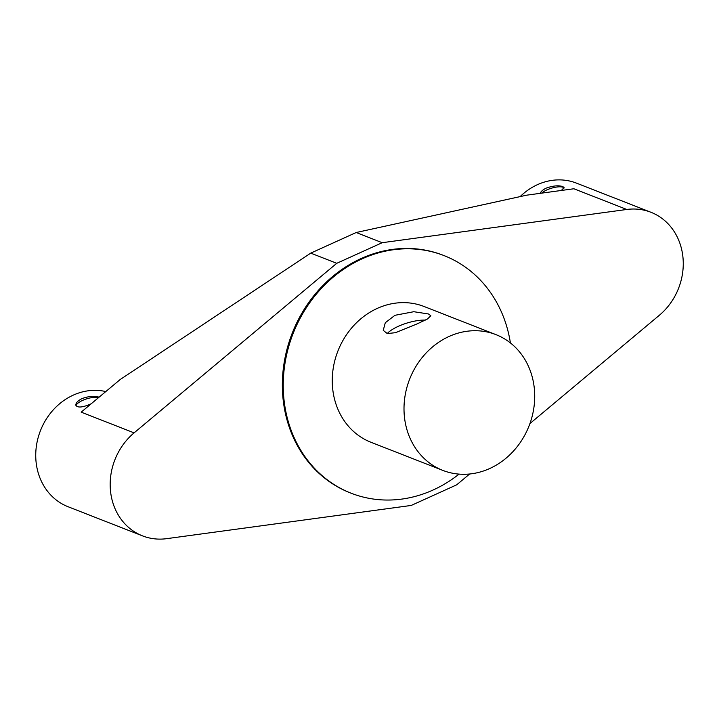 <?xml version="1.0" encoding="UTF-8"?>
<svg xmlns="http://www.w3.org/2000/svg" width="719" height="719" viewBox="0 0 719 719"><rect width="100%" height="100%" fill="white"/><g stroke="black" fill="none" stroke-linecap="round" stroke-linejoin="round"><path stroke-width="1.08" d="M540.212 193.33C540.94 191.443 542.935 189.708 546.224 188.117C553.172 185.691 558.717 185.196 562.851 186.625L564.1 187.623L561.332 190.463M564.118 188.001A12.556 3.999 -17.1 0 0 563.049 187.273A12.556 3.999 -17.1 0 0 552.336 187.956A12.556 3.999 -17.1 0 0 541.641 193.141M91.169 403.799C82.982 407.412 77.904 407.961 75.935 405.462C75.504 403.188 77.544 400.896 82.065 398.569C89.012 396.142 94.549 395.648 98.683 397.086L99.024 397.23M98.557 397.616A12.556 3.999 -17.1 0 0 84.995 399.431A12.556 3.999 -17.1 0 0 76.124 405.884M394.965 315.299L413.811 311.713L428.443 313.969L430.852 315.704L427.454 318.993L417.029 323.936L395.513 332.681L387.262 333.571L383.245 330.354L385.294 322.723L394.965 315.299M425.306 320.099A24.904 7.945 -17.1 0 0 387.235 333.562M531.476 374.338A72.898 64.126 -68.6 0 1 513.141 451.424A72.898 64.126 -68.6 0 1 442.787 470.388A72.898 64.126 -68.6 0 1 409.65 379.129A72.898 64.126 -68.6 0 1 495.93 334.623A72.898 64.126 -68.6 0 1 531.476 374.338M442.787 470.388L371.04 442.302A72.898 64.126 -68.6 0 1 337.903 351.043A72.898 64.126 -68.6 0 1 424.183 306.537L495.93 334.623M510.409 342.936A127.569 112.218 111.4 0 0 506.32 325.132A127.569 112.218 111.4 0 0 444.117 255.631L443.219 255.281A127.569 112.218 111.4 0 0 292.229 333.167A127.569 112.218 111.4 0 0 350.216 492.857L351.115 493.207A127.569 112.218 111.4 0 0 459.055 474.118M444.117 255.631A127.569 112.218 111.4 0 0 293.118 333.517A127.569 112.218 111.4 0 0 351.115 493.207M529.948 423.536L659.341 315.273A60.747 53.44 111.4 0 0 683.05 258.4A60.747 53.44 111.4 0 0 650.947 212.276A60.747 53.44 111.4 0 0 626.797 209.472L573.879 188.764L526.739 195.164L356.193 232.516L310.743 253.124L336.753 263.307L134.094 432.865A60.747 53.44 111.4 0 0 110.384 489.738A60.747 53.44 111.4 0 0 142.497 535.862A60.747 53.44 111.4 0 0 166.637 538.666L411.241 505.439L456.682 484.831L469.633 474.001M142.497 535.862L68.053 506.724A60.747 53.44 -68.6 0 1 35.95 460.6A60.747 53.44 -68.6 0 1 59.659 403.727A60.747 53.44 -68.6 0 1 105.792 391.567M520.143 196.611A60.747 53.44 -68.6 0 1 552.363 180.334A60.747 53.44 -68.6 0 1 576.503 183.138L650.947 212.276M310.743 253.124L120.244 379.479L81.184 412.158L134.094 432.865M356.193 232.516L382.193 242.698L336.753 263.307M626.797 209.472L382.193 242.698"/></g></svg>
